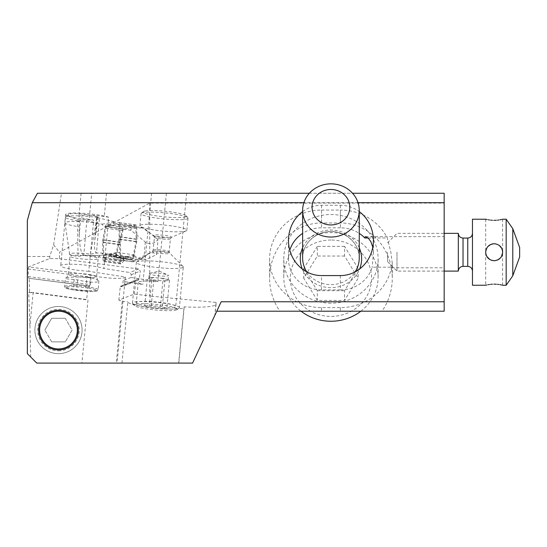 <?xml version="1.0" encoding="UTF-8"?>
<svg xmlns="http://www.w3.org/2000/svg" width="547" height="547" viewBox="0 0 547 547"><rect width="100%" height="100%" fill="white"/><g stroke="black" fill="none" stroke-linecap="round" stroke-linejoin="round"><path stroke-width="0.41" stroke-dasharray="2.73 2.05" d="M91.698 193.255L164.558 193.255L91.698 193.255L89.188 219.381A17.928 2.332 -174.5 0 1 78.877 216.256A17.928 2.332 -174.5 0 1 104.265 216.571L108.791 217.275L103.862 268.488L129.762 272.522L131.307 274.656L131.041 277.452L157.885 281.63A19.815 2.578 5.5 0 0 138.241 282.327A19.815 2.578 5.5 0 0 142.808 284.447L124.866 281.65L125.318 276.994L88.778 271.305L93.715 220.085L89.188 219.381M169.372 193.255L186.623 193.255L169.372 193.255M309.342 193.255L352.548 193.255M28.574 266.909L28.136 268.994L28.341 276.556L90.33 284.604L91.048 277.151L89.817 274.854L28.574 266.909L49.763 258.533L59.493 258.71L59.493 252.297L149.721 203.108L444.171 203.108L444.171 193.255L37.422 193.255M151.587 193.255L142.808 284.447M131.041 277.452L123.171 280.563A18.872 2.455 5.5 0 1 124.866 281.65M166.384 193.378L157.885 281.63M156.004 307.113A19.815 2.578 -174.5 0 1 136.285 302.628A19.815 2.578 -174.5 0 1 156.004 301.937A19.815 2.578 -174.5 0 1 175.731 306.423A19.815 2.578 -174.5 0 1 156.004 307.113M59.493 258.71L138.706 268.987L140.292 271.107L139.376 278.635L122.719 285.213L123.171 280.563M89.817 274.854A18.872 2.455 5.5 0 0 108.525 277.951A18.872 2.455 5.5 0 0 124.689 277.671A18.872 2.455 5.5 0 0 125.331 277.124A18.872 2.455 5.5 0 0 125.318 276.994M90.33 284.604L88.901 286.067L28.793 278.266M28.875 278.259L88.067 285.773A18.872 2.455 5.5 0 0 88.744 286.026L28.806 278.266L28.341 276.556M88.067 285.773L86.665 299.524L29.606 292.119L29.196 278.129M149.721 203.108L149.721 296.036L134.275 294.033L118.843 300.132A18.872 2.455 -174.5 0 1 122.213 301.315L116.265 363.092L117.051 363.092L81.906 363.092L87.985 299.995A18.872 2.455 -174.5 0 1 86.665 299.524M118.843 300.132L120.299 286.382A18.872 2.455 5.5 0 1 121.236 286.642L137.331 280.283L136.128 280.126L120.299 286.382M122.719 285.213L121.236 286.642L121.885 286.621L138.22 280.167L139.376 278.635M88.778 271.305A22.878 2.974 -174.5 0 1 60.717 265.705A22.878 2.974 -174.5 0 1 78.392 264.509A22.878 2.974 -174.5 0 1 103.862 268.488M108.791 217.275A22.878 2.974 5.5 0 0 83.322 213.289A22.878 2.974 5.5 0 0 65.647 214.492A22.878 2.974 5.5 0 0 93.715 220.085M134.275 294.033L136.128 280.126M137.331 280.283L138.213 280.173M49.763 258.533L49.763 256.475L53.613 244.803L59.493 252.297M53.613 244.803L61.476 193.255M321.513 222.985L321.513 210.082A51.897 48.765 0 0 0 269.616 258.847A51.897 48.765 0 0 0 321.513 307.612L340.378 307.612A51.897 48.765 0 0 0 391.508 267.182C391.782 268.645 392.035 267.353 392.274 263.305L392.274 278.211A55.226 51.897 90 0 0 340.378 222.985L321.513 222.985A55.226 51.897 90 0 0 269.616 278.211A55.226 51.897 90 0 0 279.893 311.202L216.776 311.202L214.827 315.38L216.058 302.429L149.721 296.036M444.171 203.108L444.171 311.202L381.997 311.202A55.226 51.897 90 0 0 392.274 278.211M321.513 307.612L321.513 311.202L279.893 311.202M321.513 311.202L381.997 311.202M392.274 263.305L390.873 252.229L387.283 237.986A51.897 48.765 0 0 0 340.378 210.082L340.378 222.985M340.378 275.579L340.378 289.883A33.025 31.029 180 0 0 372.192 267.182L391.508 267.182L391.659 267.798M444.171 252.229L444.171 267.798L444.171 252.229M368.131 237.986L387.283 237.986M372.787 247.196L373.403 253.678L372.192 267.182M221.179 301.766L216.776 311.202M216.058 304.036L214.998 315.017L192.578 363.092L178.65 363.092L184.065 306.846A47.179 6.133 5.5 0 0 216.051 304.111A47.179 6.133 5.5 0 0 216.058 304.036L216.058 302.429M216.051 304.111L214.827 315.38M358.025 202.691L303.865 202.691M302.641 211.593A35.145 33.025 90 0 1 321.513 205.289L340.378 205.289A35.145 33.025 90 0 1 359.249 211.593M49.763 256.475L27.35 256.475L27.35 353.656L36.786 363.092L81.906 363.092M30.741 357.047L29.914 325.944L33.1 292.877L87.985 299.995M58.488 310.258C47.883 310.176 38.591 319.469 38.673 330.067C38.591 340.672 47.883 349.964 58.488 349.882C69.086 349.964 78.378 340.672 78.303 330.067C78.378 319.469 69.086 310.176 58.488 310.258M116.265 363.092L178.65 363.092M121.933 363.092L127.827 301.841A28.307 3.679 5.5 0 0 155.765 308.2A28.307 3.679 5.5 0 0 184.182 307.236A28.307 3.679 5.5 0 0 184.065 306.846M122.213 301.315L127.827 301.841M27.35 256.475L27.35 220.455M29.914 325.944L28.738 292.467L29.606 292.119M28.738 292.467L33.1 292.877M340.378 289.883L321.513 289.883A33.025 31.029 180 0 1 288.488 258.847A33.025 31.029 180 0 1 289.794 250.211M340.378 205.289L340.378 227.819A33.025 31.029 180 0 1 359.249 233.384M340.378 227.819L321.513 227.819A33.025 31.029 180 0 0 302.641 233.384M321.513 210.082L340.378 210.082M127.588 258.512L128.005 256.707L131.683 259.36A1.887 0.773 98.1 0 0 131.834 259.428A1.887 0.773 98.1 0 0 132.825 257.897L135.991 241.719A4.718 1.928 98.1 0 0 136.162 240.502A4.718 1.928 98.1 0 0 136.196 239.319L135.888 228.161A1.887 0.773 98.1 0 0 135.348 226.916A1.887 0.773 98.1 0 0 135.246 226.916L123.8 229.056A1.887 0.773 98.1 0 0 122.911 230.588L120.655 242.225A4.718 1.928 98.1 0 0 120.449 244.625L120.894 260.126A1.887 0.773 98.1 0 0 121.434 261.37A1.887 0.773 98.1 0 0 121.824 261.199L126.084 257.069L126.2 258.772L121.072 263.75A1.887 0.773 -81.9 0 1 120.682 263.921A1.887 0.773 -81.9 0 1 120.142 262.676L119.629 244.782A4.718 1.928 -81.9 0 1 119.827 242.383L122.46 228.831A1.887 0.773 -81.9 0 1 123.349 227.299L136.012 224.94A1.887 0.773 -81.9 0 1 136.121 224.933A1.887 0.773 -81.9 0 1 136.661 226.184L137.017 239.169A4.718 1.928 -81.9 0 1 136.982 240.352A4.718 1.928 -81.9 0 1 136.812 241.569L133.16 260.249A1.887 0.773 -81.9 0 1 132.169 261.774A1.887 0.773 -81.9 0 1 132.012 261.712L127.588 258.512L110.542 256.071L114.966 259.271A1.887 0.773 98.1 0 0 115.123 259.333A1.887 0.773 98.1 0 0 116.114 257.808L119.766 239.135A4.718 1.928 98.1 0 0 119.937 237.911A4.718 1.928 98.1 0 0 119.971 236.735L119.615 223.744A1.887 0.773 98.1 0 0 119.075 222.499A1.887 0.773 98.1 0 0 118.966 222.499L106.303 224.865A1.887 0.773 98.1 0 0 105.414 226.396L102.781 239.942A4.718 1.928 98.1 0 0 102.583 242.342L103.096 260.235A1.887 0.773 98.1 0 0 103.636 261.48A1.887 0.773 98.1 0 0 104.026 261.316L109.154 256.331L126.2 258.772M109.154 256.331L109.038 254.628L104.778 258.765A1.887 0.773 -81.9 0 1 104.388 258.929A1.887 0.773 -81.9 0 1 103.848 257.685L103.404 242.184A4.718 1.928 -81.9 0 1 103.609 239.784L105.865 228.147A1.887 0.773 -81.9 0 1 106.754 226.615L118.2 224.482A1.887 0.773 -81.9 0 1 118.302 224.475A1.887 0.773 -81.9 0 1 118.843 225.726L119.15 236.885A4.718 1.928 -81.9 0 1 119.116 238.061A4.718 1.928 -81.9 0 1 118.945 239.285L115.779 255.463A1.887 0.773 -81.9 0 1 114.788 256.987A1.887 0.773 -81.9 0 1 114.638 256.926L110.959 254.273L128.005 256.707M110.959 254.273L110.542 256.071M109.038 254.628L126.084 257.069M145.14 211.005A21.702 2.817 -174.5 0 1 168.127 211.58A21.702 2.817 -174.5 0 1 186.165 215.75A21.702 2.817 -174.5 0 1 184.298 217.104A21.702 2.817 -174.5 0 1 155.594 215.757A21.702 2.817 -174.5 0 1 143.335 211.627A21.702 2.817 -174.5 0 1 145.14 211.005M143.252 212.598A23.589 3.063 5.5 0 0 141.297 213.275A23.589 3.063 5.5 0 0 141.058 213.658A23.589 3.063 5.5 0 0 154.616 217.768A23.589 3.063 5.5 0 0 185.823 219.231A23.589 3.063 -174.5 0 0 188.018 218.178A23.589 3.063 -174.5 0 0 187.853 217.761A23.589 3.063 -174.5 0 0 168.244 213.227A23.589 3.063 -174.5 0 0 143.252 212.598M142.09 224.708A23.589 3.063 5.5 0 0 139.895 225.761A23.589 3.063 5.5 0 0 140.435 226.513A23.589 3.063 5.5 0 0 160.797 230.841A23.589 3.063 5.5 0 0 184.654 231.34A23.589 3.063 5.5 0 0 186.171 230.916A23.589 3.063 5.5 0 0 186.848 230.28A23.589 3.063 5.5 0 0 168.599 225.514A23.589 3.063 5.5 0 0 142.09 224.708M181.125 268.003A23.589 3.063 5.5 0 0 183.32 266.95A23.589 3.063 5.5 0 0 183.081 266.444A23.589 3.063 5.5 0 0 163.259 261.965A23.589 3.063 5.5 0 0 138.562 261.37A23.589 3.063 5.5 0 0 136.695 261.979A23.589 3.063 5.5 0 0 136.36 262.423A23.589 3.063 5.5 0 0 154.616 267.196A23.589 3.063 5.5 0 0 181.125 268.003M179.409 307.571A23.589 3.063 -174.5 0 0 161.153 302.806A23.589 3.063 -174.5 0 0 134.644 301.999A23.589 3.063 5.5 0 0 132.449 303.052A23.589 3.063 5.5 0 0 132.613 303.469A23.589 3.063 5.5 0 0 146.008 307.168A23.589 3.063 5.5 0 0 177.214 308.631A23.589 3.063 -174.5 0 0 179.17 307.954A23.589 3.063 -174.5 0 0 179.409 307.571L183.32 266.95M136.169 304.125A21.702 2.817 5.5 0 0 134.302 305.479A21.702 2.817 5.5 0 0 146.623 308.877A21.702 2.817 5.5 0 0 175.334 310.224A21.702 2.817 5.5 0 0 177.132 309.609A21.702 2.817 5.5 0 0 161.926 305.048A21.702 2.817 5.5 0 0 136.169 304.125M153.741 280.119L164.818 281.035L162.131 308.973L151.054 308.05L144.675 306.258L147.369 278.32L153.741 280.119L151.054 308.05M162.131 308.973L166.821 308.098L160.449 306.299L149.372 305.376L144.675 306.258M164.818 281.035L169.515 280.16L166.821 308.098M169.515 280.16L163.136 278.361L160.449 306.299M163.136 278.361L152.059 277.445L149.372 305.376M152.059 277.445L147.369 278.32M150.555 279.216A9.668 1.258 -174.5 0 1 148.811 278.314A9.668 1.258 -174.5 0 1 149.714 277.883A9.668 1.258 -174.5 0 1 157.598 277.903A9.668 1.258 -174.5 0 1 166.329 279.264A9.668 1.258 -174.5 0 1 168.066 280.167A9.668 1.258 -174.5 0 1 167.163 280.597A9.668 1.258 -174.5 0 1 159.28 280.577A9.668 1.258 -174.5 0 1 150.555 279.216M150.165 273.226A9.668 1.258 5.5 0 0 149.953 273.268A9.668 1.258 5.5 0 0 149.263 273.657A9.668 1.258 5.5 0 0 156.75 275.613A9.668 1.258 5.5 0 0 167.614 275.941A9.668 1.258 5.5 0 0 168.517 275.51A9.668 1.258 5.5 0 0 167.915 274.997A9.668 1.258 5.5 0 0 159.273 273.356A9.668 1.258 5.5 0 0 150.165 273.226M86.884 276.994L90.296 277.486L97.188 279.879L98.877 281.213L97.469 281.944C92.771 282.662 86.146 281.965 77.599 279.852L67.131 278.908L65.387 278.156L66.789 277.555C71.466 277.069 78.166 276.878 86.884 276.994L86.057 286.717A0.944 0.383 -81.9 0 1 85.578 287.722A14.154 1.771 4.9 0 0 66.843 287.004A14.154 1.771 4.9 0 0 73.674 289.944L77.079 290.436A14.154 1.771 4.9 0 0 95.821 291.154A14.154 1.771 4.9 0 0 88.983 288.214A0.944 0.383 98.1 0 0 89.462 287.202A15.097 1.894 -175.1 0 1 98.152 289.678A15.097 1.894 -175.1 0 1 96.751 290.341A15.097 1.894 -175.1 0 1 76.765 289.575A0.944 0.383 98.1 0 0 77.031 290.436A0.944 0.383 98.1 0 0 77.079 290.436M80.101 219.983L79.588 221.063L79.11 226.656L77.619 226.444A21.935 2.749 -175.1 0 1 64.99 222.937A21.935 2.749 -175.1 0 1 64.984 222.848A21.935 2.749 -175.1 0 1 96.067 223.005L97.557 223.217L95.903 232.284L97.236 216.783L97.701 216.694L96.163 216.352C84.525 213.686 70.331 212.715 68.628 214.472C67.589 215.805 70.946 217.521 78.686 219.614L86.782 220.544L83.794 255.415L78.064 256.434A14.653 1.832 -175.1 0 1 69.647 254.15A14.653 1.832 -175.1 0 1 69.633 254.088A14.653 1.832 -175.1 0 1 70.994 253.391A14.653 1.832 -175.1 0 1 90.385 254.136L96.463 253.042L101.024 252.981A18.872 2.366 -175.1 0 1 101.489 255.141A18.872 2.366 -175.1 0 1 88.327 255.353L87.39 255.258C95.663 255.565 99.944 255.531 100.224 255.169L100.559 255.093C100.156 254.663 99.349 255.825 98.145 258.574A14.154 1.771 -175.1 0 1 96.833 259.196A14.154 1.771 -175.1 0 1 80.922 258.84A14.154 1.771 -175.1 0 1 69.948 256.16A14.154 1.771 -175.1 0 1 71.26 255.538A14.154 1.771 -175.1 0 1 87.171 255.893A14.154 1.771 -175.1 0 1 98.145 258.574L96.593 276.686A14.154 1.771 -175.1 0 1 95.281 277.308A14.154 1.771 -175.1 0 1 79.37 276.946A14.154 1.771 -175.1 0 1 68.396 274.273A14.154 1.771 -175.1 0 1 69.708 273.65A14.154 1.771 -175.1 0 1 85.619 274.006A14.154 1.771 -175.1 0 1 96.593 276.686C97.277 279.558 97.831 280.816 98.262 280.454M131.027 230.308L105.277 226.622L117.974 224.249L143.724 227.935C133.55 227.873 129.318 228.667 131.027 230.308L145.331 242.02C149.242 244.988 153.475 244.194 158.028 239.654L156.75 254.553L146.199 259.449L135.752 257.952L135.916 256.085A0.944 0.855 79.4 0 0 135.143 255.032L117.243 252.468A0.944 0.855 79.4 0 0 116.313 253.282L116.149 255.148L101.024 252.981M117.974 224.249A4.718 4.267 79.4 0 1 114.692 221.836L99.479 218.171L96.792 217.029L94.768 240.646C94.2 248.242 94.768 252.379 96.463 253.042L99.479 218.171M158.028 239.654L143.724 227.935M145.331 242.02L144.052 256.926L148.524 253.603C151.471 252.263 154.213 252.577 156.75 254.553M144.052 256.926L133.502 261.815L133.748 260.447C135.362 259.729 139.512 259.394 146.199 259.449M133.502 261.815L123.054 260.324L135.752 257.952M116.313 253.282L103.615 255.654A0.944 0.855 -100.6 0 1 104.545 254.84L122.446 257.405A0.944 0.855 -100.6 0 1 123.219 258.457L123.054 260.324M86.782 220.544L101.995 224.202A4.718 4.267 -100.6 0 0 105.277 226.622M83.794 255.415L87.39 255.258M103.615 255.654L103.451 257.514L88.327 255.353M116.149 255.148L103.451 257.514M95.903 232.284L94.768 240.646M97.236 216.783L96.792 217.029M101.995 224.202L114.692 221.836M83.766 255.415C81.175 253.822 79.671 247.148 79.24 235.395L79.11 226.656M79.588 221.063L78.098 220.851L77.619 226.444L78.064 256.434M96.163 216.352L96.545 217.405A21.935 2.749 4.9 0 0 65.667 216.927A21.935 2.749 4.9 0 0 65.469 217.255A21.935 2.749 4.9 0 0 78.098 220.851L78.686 219.614M90.385 254.136L96.067 223.005L96.545 217.405L98.043 217.617L97.557 223.217M97.701 216.694L98.043 217.617M387.556 252.229L387.556 261.664L387.556 252.229M396.992 252.229L396.992 271.1L396.992 252.229M458.318 233.357L458.318 271.1M472.471 285.254L472.471 219.203M472.471 252.229L472.471 233.357L472.471 252.229M502.638 251.511L502.481 250.451M502.44 250.294L502.139 249.282M502.119 249.234L501.756 248.4M499.267 245.432L495.958 243.928M495.52 243.846L493.23 243.791M485.715 251.449L487.712 246.718L492.868 243.839M493.503 243.764L494.173 243.736C489.832 243.477 487.001 246.307 485.681 252.229L485.681 285.254M506.173 219.203L506.173 285.254M485.811 219.238L486.167 219.326M486.857 219.491L488.314 219.785M489.517 219.976L490.748 220.133M492.184 220.256L494.173 220.318M496.163 220.256L497.599 220.133M498.837 219.976L500.04 219.785M501.496 219.491L502.187 219.326M502.543 219.238L502.666 252.229L500.635 257.74L495.479 260.618M512.778 228.639L512.778 275.818M485.715 252.946L485.859 253.958M485.907 254.177L486.823 256.475M489.866 259.545L492.362 260.522M492.833 260.611L495.124 260.666M494.844 260.693L494.173 260.721M485.811 285.219L486.167 285.131M486.857 284.973L488.314 284.679M489.517 284.481L490.748 284.324M492.184 284.201L494.173 284.139M496.163 284.201L497.599 284.324M498.837 284.481L500.04 284.679M501.496 284.973L502.187 285.131M502.543 285.219L502.625 251.374M498.891 245.165L501.421 247.805M502.618 251.346L502.666 252.215M494.652 260.707L495.172 260.659M499.951 258.457L500.437 257.958L499.951 258.451M502.009 255.511L502.139 255.169M498.946 245.206L499.473 245.596M499.958 246.013L500.437 246.499M500.888 247.025L501.284 247.586M492.84 243.839L492.115 243.989M491.432 244.194L490.727 244.468M490.256 244.694L489.661 245.035M489.387 245.213L488.861 245.61M488.396 246.006L487.91 246.499M487.459 247.032L487.056 247.606M485.9 250.335L485.818 250.717M493.551 260.7L492.095 260.461L493.551 260.7M491.418 260.263L490.741 259.996M489.401 259.251L488.874 258.861L489.401 259.251M487.466 257.432L487.062 256.871M486.338 255.497L486.194 255.128M491.856 260.399L490.775 260.01M487.459 257.425L487.042 256.837M486.768 256.386L486.577 256.023M486.331 255.49L486.201 255.148M502.454 254.123L502.529 253.74M519.65 247.511L519.65 256.946M58.488 306.484A23.589 23.589 0 0 0 34.899 330.067A23.589 23.589 0 0 0 58.488 353.656A23.589 23.589 0 0 0 82.077 330.067A23.589 23.589 0 0 0 58.488 306.484A23.589 23.589 0 0 1 82.077 330.067A23.589 23.589 0 0 1 58.488 353.656A23.589 23.589 0 0 1 34.899 330.067A23.589 23.589 0 0 1 58.488 306.484M58.488 350.825A20.759 20.759 0 0 0 79.247 330.067A20.759 20.759 0 0 0 58.488 309.315A20.759 20.759 0 0 0 37.729 330.067A20.759 20.759 0 0 0 58.488 350.825M65.298 318.279L72.108 330.067L65.298 341.861L72.108 330.067L65.298 318.279L51.678 318.279L44.868 330.067L51.678 318.279L65.298 318.279M51.678 341.861L44.868 330.067L51.678 341.861L65.298 341.861L51.678 341.861M330.942 303.182A47.179 44.334 180 0 1 283.77 258.847A47.179 44.334 180 0 1 330.942 214.52A47.179 44.334 180 0 1 378.121 258.847A47.179 44.334 180 0 1 330.942 303.182M360.856 311.202A47.179 44.334 0 0 0 378.121 276.919A47.179 44.334 0 0 0 330.942 232.591A47.179 44.334 0 0 0 283.77 276.919A47.179 44.334 0 0 0 301.028 311.202M330.942 240.024A40.642 38.187 0 0 0 290.307 278.211A40.642 38.187 0 0 0 330.942 316.398A40.642 38.187 0 0 0 371.584 278.211A40.642 38.187 0 0 0 330.942 240.024M358.182 268.529L344.562 246.362L344.562 256.044L358.182 278.211L344.562 300.378L344.562 290.696L358.182 268.529L358.182 278.211M344.562 256.044L317.328 256.044L303.708 278.211L317.328 300.378L344.562 300.378M344.562 246.362L317.328 246.362L317.328 256.044M317.328 246.362L303.708 268.529L303.708 278.211M303.708 268.529L317.328 290.696L317.328 300.378M317.328 290.696L344.562 290.696M106.508 193.255L104.265 216.571M131.307 274.656L140.292 271.107M138.706 268.987L129.762 272.522M340.378 307.612L340.378 311.202M28.136 268.994L91.048 277.151M321.513 289.883L321.513 275.579M321.513 205.289L321.513 227.819M131.683 259.36L114.638 256.926M114.966 259.271L132.012 261.712M116.114 257.808L133.16 260.249M119.766 239.135L136.812 241.569M119.971 236.735L137.017 239.169M119.615 223.744L136.661 226.184M118.966 222.499L136.012 224.94M106.303 224.865L123.349 227.299M105.414 226.396L122.46 228.831M102.781 239.942L119.827 242.383M102.583 242.342L119.629 244.782M103.096 260.235L120.142 262.676M104.026 261.316L121.072 263.75M104.778 258.765L121.824 261.199M103.848 257.685L120.894 260.126M103.404 242.184L120.449 244.625M103.609 239.784L120.655 242.225M105.865 228.147L122.911 230.588M106.754 226.615L123.8 229.056M118.2 224.482L135.246 226.916M118.843 225.726L135.888 228.161M119.15 236.885L136.196 239.319M118.945 239.285L135.991 241.719M115.779 255.463L132.825 257.897M170.657 237.617A8.964 1.162 5.5 0 0 171.232 237.453A8.964 1.162 5.5 0 0 165.536 235.531A8.964 1.162 5.5 0 0 154.48 235.094A8.964 1.162 5.5 0 0 153.857 235.784A8.964 1.162 5.5 0 0 161.591 237.425A8.964 1.162 5.5 0 0 170.657 237.617M155.177 236.844A8.02 1.039 5.5 0 0 154.432 237.2A8.02 1.039 5.5 0 0 160.64 238.82A8.02 1.039 5.5 0 0 169.652 239.094A8.02 1.039 5.5 0 0 170.397 238.738A8.02 1.039 5.5 0 0 164.189 237.118A8.02 1.039 5.5 0 0 155.177 236.844M168.401 252.051A8.02 1.039 5.5 0 0 169.153 251.695A8.02 1.039 5.5 0 0 162.944 250.075A8.02 1.039 5.5 0 0 153.933 249.794A8.02 1.039 5.5 0 0 153.181 250.157A8.02 1.039 5.5 0 0 159.389 251.777A8.02 1.039 5.5 0 0 168.401 252.051M153.187 251.128A8.697 1.128 5.5 0 0 152.497 251.353A8.697 1.128 5.5 0 0 158.452 253.193A8.697 1.128 5.5 0 0 168.873 253.576A8.697 1.128 5.5 0 0 169.597 253.001A8.697 1.128 5.5 0 0 162.288 251.346A8.697 1.128 5.5 0 0 153.187 251.128M85.578 287.722L88.983 288.214M77.599 279.852L76.765 289.575L73.353 289.089A0.944 0.383 98.1 0 0 73.619 289.944A0.944 0.383 98.1 0 0 73.674 289.944M74.187 279.367L73.353 289.089A15.097 1.894 -175.1 0 1 64.662 286.614A15.097 1.894 -175.1 0 1 86.057 286.717L89.462 287.202L90.296 277.486M123.219 258.457L135.916 256.085M122.446 257.405L135.143 255.032M104.545 254.84L117.243 252.468M79.24 235.395L80.566 219.894M463.036 238.075L463.036 266.382M467.753 238.075L467.753 266.382M330.942 231.443A28.307 26.598 0 0 0 302.641 258.04C302.224 244.044 315.687 231.237 330.942 231.586C346.203 231.237 359.666 244.044 359.249 258.04A28.307 26.598 0 0 0 330.942 231.443M306.778 271.886A28.307 26.598 0 0 0 330.942 284.638A28.307 26.598 0 0 0 355.112 271.886M302.231 268.967A30.666 28.813 0 0 0 330.942 287.66A30.666 28.813 0 0 0 359.652 268.967M359.249 247.764A30.666 28.813 0 0 0 330.942 230.034A30.666 28.813 0 0 0 302.641 247.764M138.241 282.327L136.285 302.628M125.331 277.124L117.051 363.092M65.647 214.492L60.717 265.705M81.093 193.255L78.877 216.256M269.616 258.847L269.616 278.211M365.622 236.66L444.171 236.66M184.182 307.236L178.801 363.092M186.623 193.255L175.731 306.423M391.714 267.798L444.171 267.798M373.403 240.434L373.403 253.678M288.488 240.434L288.488 258.847M132.169 261.774L115.123 259.333M136.121 224.933L119.075 222.499M120.682 263.921L103.636 261.48M121.434 261.37L104.388 258.929M135.348 226.916L118.302 224.475M131.834 259.428L114.788 256.987M143.335 211.627L141.297 213.275M139.895 225.761L141.058 213.658M186.848 230.28L188.018 218.178M186.165 215.75L187.853 217.761M183.081 266.444L169.597 253.001L169.153 251.695L170.397 238.738L171.232 237.453L186.171 230.916M136.695 261.979L152.497 251.353L153.181 250.157L154.432 237.2L153.857 235.784L140.435 226.513M132.449 303.052L136.36 262.423M134.302 305.479L132.613 303.469M177.132 309.609L179.17 307.954M148.811 278.314L149.263 273.657M168.066 280.167L168.517 275.51M149.953 273.268L159.225 271.107L167.915 274.997M98.904 280.926L98.152 289.678C96.874 290.881 99.595 290.908 92.142 291.462L73.619 289.944C63.459 288.201 66.037 287.879 65.148 287.708L64.662 286.614L65.414 277.862M65.982 277.753C66.385 278.184 67.185 277.028 68.396 274.273L69.948 256.16L69.647 254.15M133.748 260.447L148.524 253.603M104.292 254.847L116.99 252.475M69.633 254.088L64.99 222.937M68.628 214.472L65.667 216.927M65.469 217.255L64.984 222.848M387.556 242.793L396.992 233.357L444.171 233.357M444.171 271.1L396.992 271.1L387.556 261.664M485.681 219.203L485.681 252.229M378.121 276.919L378.121 258.847M283.77 276.919L283.77 258.847"/><path stroke-width="0.82" d="M303.865 202.691L32.28 202.691L37.422 193.255L309.342 193.255M352.548 193.255L444.171 193.255L444.171 301.766L221.179 301.766L192.578 363.092L36.786 363.092L27.35 353.656L27.35 220.455L32.28 202.691M164.558 193.255L169.372 193.255M444.171 301.766L444.171 311.202L216.776 311.202M359.249 233.384A33.025 31.029 180 0 1 364.828 237.986L368.131 237.986M364.828 237.986L365.102 236.817L365.622 236.66L368.528 238.369L370.873 241.665L372.787 247.196M444.171 202.691L358.025 202.691M359.249 211.593A35.145 33.025 90 0 1 373.403 240.434A35.145 33.025 90 0 1 340.378 275.579L321.513 275.579A35.145 33.025 90 0 1 288.488 240.434A35.145 33.025 90 0 1 302.641 211.593M58.488 310.258A19.815 19.815 0 0 0 38.673 330.067A19.815 19.815 0 0 0 58.488 349.882A19.815 19.815 0 0 0 78.303 330.067A19.815 19.815 0 0 0 58.488 310.258M289.794 250.211A33.025 31.029 180 0 1 302.641 233.384M472.471 233.357C472.191 236.222 470.618 237.795 467.753 238.075L467.753 266.382L463.036 266.382C460.171 266.662 458.598 268.235 458.318 271.1L458.318 233.357L444.171 233.357M485.811 219.238L472.471 219.203L472.471 285.254L485.811 285.219M502.666 252.215L502.638 251.511M502.618 251.346L502.44 250.294M501.756 248.4L499.267 245.432M495.958 243.928L495.52 243.846M492.868 243.839L493.503 243.764M494.167 260.721L494.173 260.721C489.025 260.208 486.194 257.377 485.681 252.229L485.681 252.229C486.194 247.08 489.025 244.249 494.173 243.736L494.173 243.736C499.322 244.249 502.153 247.08 502.666 252.229C502.153 257.377 499.322 260.208 494.173 260.721L494.652 260.707M512.778 275.818L512.778 228.639L519.65 247.511L519.65 256.946L512.778 275.818L506.173 285.254L506.173 219.203L502.666 219.203M494.173 220.318C505.134 219.108 505.134 219.108 494.173 220.318C483.22 219.108 483.22 219.108 494.173 220.318L496.163 220.256M486.167 219.326L486.857 219.491M488.314 219.785L489.517 219.976M490.748 220.133L492.184 220.256M497.599 220.133L498.837 219.976M500.04 219.785L501.496 219.491M502.187 219.326L502.543 219.238M485.681 252.229L485.715 252.946M485.722 253.076L485.907 254.177M486.823 256.475L489.866 259.545M492.362 260.522L492.833 260.611M495.479 260.618L494.844 260.693M494.173 284.139C505.134 285.349 505.134 285.349 494.173 284.139C483.22 285.349 483.22 285.349 494.173 284.139L496.163 284.201M486.167 285.131L486.857 284.973M488.314 284.679L489.517 284.481M490.748 284.324L492.184 284.201M497.599 284.324L498.837 284.481M500.04 284.679L501.496 284.973M502.187 285.131L502.543 285.219M497.606 259.996L498.119 259.75M500.437 257.958L500.895 257.425L500.443 257.958M501.257 256.912L501.688 256.187M501.749 256.071L502.009 255.511M502.139 255.169L502.461 254.082M499.473 245.596L499.958 246.013M500.437 246.499L500.888 247.025M501.284 247.586L501.64 248.174M502.515 250.635L502.625 251.374M493.23 243.791L492.84 243.839M492.115 243.989L491.432 244.194M490.727 244.468L490.256 244.694M488.861 245.61L488.396 246.006M487.91 246.499L487.459 247.032M487.056 247.606L485.9 250.335M485.818 250.717L485.715 251.449M491.856 260.399L491.418 260.263M488.874 258.861L488.389 258.444L488.874 258.861M487.91 257.958L487.466 257.432M487.062 256.871L486.666 256.194M486.598 256.064L486.338 255.497M486.194 255.128L485.859 253.958M487.897 257.945L487.459 257.425M487.042 256.837L486.768 256.386M486.577 256.023L486.331 255.49M486.201 255.148L485.873 253.999M485.832 253.808L485.729 253.111M497.62 259.989L498.091 259.763M501.298 256.858L502.454 254.123M58.488 311.202A18.872 18.872 0 0 1 77.359 330.067A18.872 18.872 0 0 1 58.488 348.938A18.872 18.872 0 0 1 39.616 330.067A18.872 18.872 0 0 1 58.488 311.202M330.942 224.947A18.872 17.73 180 0 1 312.077 207.217A18.872 17.73 180 0 1 330.942 189.481A18.872 17.73 180 0 1 349.813 207.217A18.872 17.73 180 0 1 330.942 224.947M330.942 237.042A28.307 26.598 0 0 0 359.249 210.445A28.307 26.598 0 0 0 330.942 183.847A28.307 26.598 0 0 0 302.641 210.445A28.307 26.598 0 0 0 330.942 237.042M301.028 311.202A47.179 44.334 0 0 0 330.942 321.253A47.179 44.334 0 0 0 360.856 311.202M463.036 266.382L463.036 238.075C460.171 237.795 458.598 236.222 458.318 233.357M302.641 210.445L302.641 258.04A28.307 26.598 0 0 0 306.778 271.886M355.112 271.886A28.307 26.598 0 0 0 359.249 258.04L359.249 210.445M359.652 268.967A30.666 28.813 0 0 0 359.249 247.764M302.641 247.764A30.666 28.813 0 0 0 302.231 268.967M458.318 271.1L444.171 271.1M467.753 266.382C470.618 266.662 472.191 268.235 472.471 271.1M512.778 228.639L506.173 219.203M506.173 285.254L502.666 285.254M467.753 238.075L463.036 238.075"/></g></svg>
